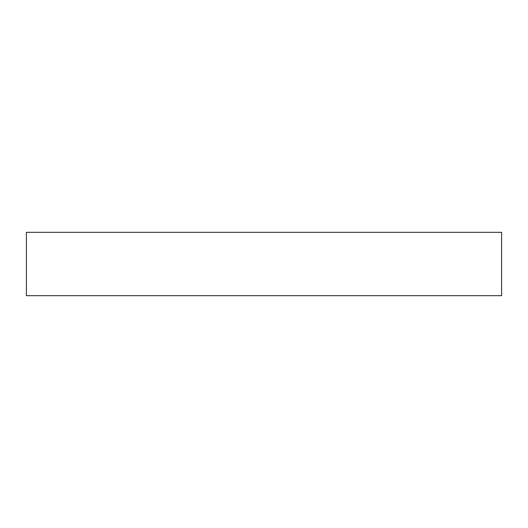 <?xml version="1.0" encoding="UTF-8"?>
<svg xmlns="http://www.w3.org/2000/svg" width="528" height="528" viewBox="0 0 528 528"><rect width="100%" height="100%" fill="white"/><g stroke="black" fill="none" stroke-linecap="round" stroke-linejoin="round"><path stroke-width="0.79" d="M501.6 295.68L501.6 232.32L26.4 232.32L26.4 295.68L501.6 295.68"/></g></svg>
